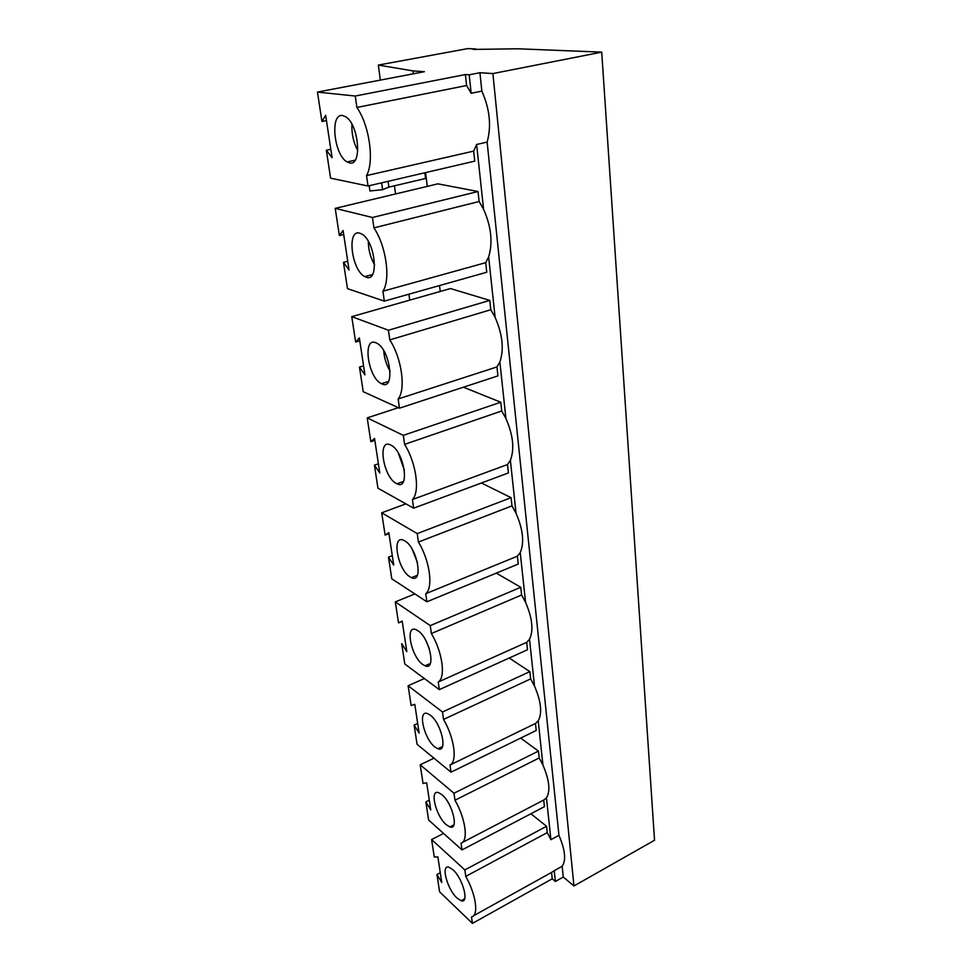 <?xml version="1.0" encoding="UTF-8"?>
<svg xmlns="http://www.w3.org/2000/svg" width="972" height="972" viewBox="0 0 972 972"><rect width="100%" height="100%" fill="white"/><g stroke="black" fill="none" stroke-linecap="round" stroke-linejoin="round"><path stroke-width="1.46" d="M422.881 664.569L425.092 665.808C436.379 671.081 429.77 638.118 417.924 630.707L416.04 629.662C404.68 624.486 411.156 656.817 422.881 664.569M410.062 576.906L411.472 577.66C423.804 583.856 417.377 547.601 404.789 540.857L403.72 540.298C391.291 534.223 397.621 569.799 410.062 576.906M396.406 483.521L396.94 483.789C410.354 491.03 404.17 450.935 390.78 445.067L390.61 444.982C377.075 437.898 383.199 477.264 396.406 483.521M381.826 383.855C395.47 390.999 390.367 349.312 376.601 343.092L375.812 342.739C362.143 336.664 368.024 377.938 381.425 383.661L381.826 383.855M366.237 277.214C379.517 282.779 375.241 240.619 361.572 233.912L359.798 233.171C346.457 228.76 351.572 270.471 364.852 276.619L366.237 277.214M434.934 747.031L437.874 748.756C448.153 753.215 441.434 723.083 430.28 715.161L427.644 713.63C417.316 709.244 423.865 738.793 434.934 747.031M446.294 824.73L449.866 826.929C459.209 830.683 452.442 802.981 441.908 794.671L438.627 792.678C429.26 788.985 435.833 816.14 446.294 824.73M349.519 162.883C362.459 166.771 358.899 123.796 345.4 116.616L342.594 115.559C329.605 112.934 334.016 155.374 347.138 161.947L349.519 162.883M457.022 898.067L461.141 900.728C469.598 903.887 462.842 878.263 452.879 869.685L449.028 867.231C440.547 864.132 447.12 889.234 457.022 898.067M413.039 70.907L424.424 71.697L317.455 92.085L355.266 96.034L465.394 74.552L469.197 74.808L479.937 72.706L492.901 73.568L601.717 52.136L518.076 48.794L473.145 49.414L475.758 48.94L467.763 48.6L378.339 65.075L413.039 70.907L413.392 73.799M425.578 172.591L427.279 186.369M439.526 285.561L440.255 291.454M378.339 65.075L380.344 80.105M394.45 185.798L395.543 193.95M408.92 294.188L409.71 300.141M424.837 172.761L425.542 178.484L388.861 187.122L382.603 189.698L369.943 190.962L369.202 185.725M326.458 120.577L321.951 121.488L317.455 92.085M443.572 833.417L431.604 839.565L434.277 857.061L437.874 856.879L441.75 882.515L436.95 874.508L439.587 891.81L472.416 923.4L552.23 878.809L555.389 881.47L563.262 877.048L573.954 885.966L654.545 840.245L601.717 52.136M472.416 923.4L471.493 916.9C478.977 915.77 476.098 894.568 465.758 876.38L464.847 869.916L546.568 826.285L547.248 832.615L550.917 839.674L558.949 835.337C565.206 849.978 566.275 860.293 562.156 866.295L563.262 877.048M562.156 866.295L554.234 870.693L555.389 881.47M554.234 870.693L551.549 872.419L552.23 878.809M551.549 872.419L473.461 915.806M384.317 301.126L382.907 291.223C390.805 279.632 386.273 246.171 373.941 227.873L372.47 217.497L335.219 208.373L339.362 235.552L343.104 230.522L349.07 270.009L343.456 262.355L347.478 288.648L384.317 301.126L486.741 272.245L485.708 262.671L488.649 256.936L495.113 317.346L490.787 309.74L489.779 300.397L450.449 288.55L351.755 316.641L355.63 342.047L359.786 340.82M465.394 74.552L466.584 85.524L471.165 93.276L481.845 91.101C489.803 109.046 491.565 126.044 487.13 142.106L476.632 144.476L483.558 209.187L479.111 201.508L478.03 191.508L437.886 183.842L335.219 208.373M476.632 144.476L473.668 151.11L474.749 161.133L368.011 186.004L330.602 178.168L326.337 150.223L332.084 157.707L325.669 115.364L321.951 121.488M546.568 826.285L530.882 813.771M462.016 849.917L461.056 843.186C468.613 841.035 465.564 818.533 454.981 800.235L453.985 793.237L420.196 764.794L423.039 783.456L426.672 782.788L430.766 809.919L425.858 801.9L428.628 820.052L462.016 849.917L544.442 806.651L543.725 800.041L546.458 797.915L550.917 839.674M451.008 772.181L450 765.025C457.63 761.732 454.386 737.821 443.536 719.438L442.491 712.002L408.118 685.758L411.144 705.526L414.789 704.336L419.139 733.07L414.121 725.076L417.061 744.285L451.008 772.181L536.216 730.47L535.463 723.472L538.233 720.896L542.947 765.098L539.181 757.953L538.439 751.089L520.64 738.088M439.32 689.622L438.238 682.028C445.941 677.448 442.491 651.981 431.374 633.537L430.256 625.628L395.312 601.899L398.52 622.894L402.201 621.108L406.818 651.605L401.691 643.634L404.802 664.01L439.32 689.622L527.504 649.746L526.702 642.322L529.509 639.248L534.515 686.123L530.651 678.881L529.862 671.603L509.194 658.02M426.89 601.802L425.736 593.71C433.5 587.683 429.818 560.516 418.422 542.048L417.231 533.604L381.704 512.791L385.119 535.11L388.812 532.644L393.721 565.084L388.484 557.15L391.789 578.814L426.89 601.802L518.246 564.064L517.396 556.178L520.239 552.546L525.56 602.348L521.587 594.998L520.761 587.282L496.303 573.128M413.635 508.186L412.407 499.547C420.232 491.893 416.295 462.842 404.595 444.374L403.319 435.359L367.209 417.887L370.842 441.677L374.56 438.469L379.797 473.024L374.427 465.163L377.95 488.211L413.635 508.186L508.417 472.951L507.506 464.555L510.385 460.303L516.047 513.301L511.965 505.877L511.078 497.664L481.395 482.999M355.63 342.047L359.361 337.977L364.937 374.876L359.458 367.1L363.212 391.692L399.468 408.191L497.931 375.885L496.971 366.93L499.875 361.973L505.914 418.495L501.722 410.974L500.774 402.226L463.401 387.208M473.668 151.11L366.541 175.592L368.011 186.004M469.197 74.808L471.165 93.276M487.13 142.106L558.949 835.337M440.28 872.747L436.95 874.508M464.847 869.916L431.604 839.565M547.248 832.615L465.758 876.38M330.808 149.263L326.337 150.223M366.541 175.592C374.451 161.607 369.567 125.558 356.882 107.455L355.266 96.034M466.584 85.524L356.882 107.455M479.937 72.706L481.845 91.101M492.901 73.568L573.954 885.966M351.961 124.319C351.5 133.662 353.443 142.434 357.793 150.66M381.656 182.821L382.603 189.698M388.071 181.327L388.861 187.122M546.458 797.915C550.565 791.087 549.399 780.152 542.947 765.098M453.985 793.237L538.439 751.089M454.981 800.235L539.181 757.953M420.196 764.794L433.974 758.184M425.858 801.9L429.296 800.199M461.992 842.688L543.725 800.041M538.233 720.896C542.376 713.132 541.137 701.541 534.515 686.123M442.491 712.002L529.862 671.603M443.536 719.438L530.651 678.881M408.118 685.758L424.363 678.529M414.121 725.076L417.681 723.423M450 765.025L535.463 723.472M529.509 639.248C533.701 630.439 532.377 618.143 525.56 602.348M430.256 625.628L520.761 587.282M431.374 633.537L521.587 594.998M395.312 601.899L414.862 593.928M398.52 622.894L402.238 621.339M438.238 682.028L526.702 642.322M520.239 552.546C524.467 542.583 523.07 529.509 516.047 513.301M417.231 533.604L511.078 497.664M418.422 542.048L511.965 505.877M381.704 512.791L405.895 503.861M385.119 535.11L388.97 533.652M388.484 557.15L392.299 555.668M425.736 593.71L517.396 556.178M510.385 460.303C514.65 449.052 513.155 435.128 505.914 418.495M403.319 435.359L500.774 402.226M404.595 444.374L501.722 410.974M367.209 417.887L398.35 407.681M370.842 441.677L374.84 440.328M374.427 465.163L378.4 463.778M412.407 499.547L507.506 464.555M499.875 361.973C504.164 349.288 502.585 334.417 495.113 317.346M399.468 408.191L398.168 398.957C406.029 389.444 401.813 358.303 389.796 339.896L388.435 330.237L489.779 300.397M389.796 339.896L490.787 309.74M388.435 330.237L351.755 316.641M359.458 367.1L363.577 365.837M398.168 398.957L496.971 366.93M488.649 256.936C492.974 242.648 491.273 226.731 483.558 209.187M372.47 217.497L478.03 191.508M373.941 227.873L479.111 201.508M339.362 235.552L343.699 234.471M343.456 262.355L347.745 261.237M382.907 291.223L485.708 262.671M368.315 241.36C368.364 249.768 370.466 257.616 374.597 264.894M383.721 350.661C384.232 358.024 386.37 364.877 390.124 371.219M398.326 453.074L404.413 470.327M412.286 549.387L417.51 562.752M425.918 640.694L429.272 648.603M430.341 663.499L425.092 665.808M417.365 575.303L411.472 577.66M403.465 481.444L396.94 483.789M442.491 746.557L437.874 748.756M453.888 824.864L449.866 826.929M464.628 898.821L461.141 900.728M355.096 160.186L347.138 161.947M372.458 274.566L364.852 276.619M388.533 381.413L381.425 383.661"/></g></svg>
